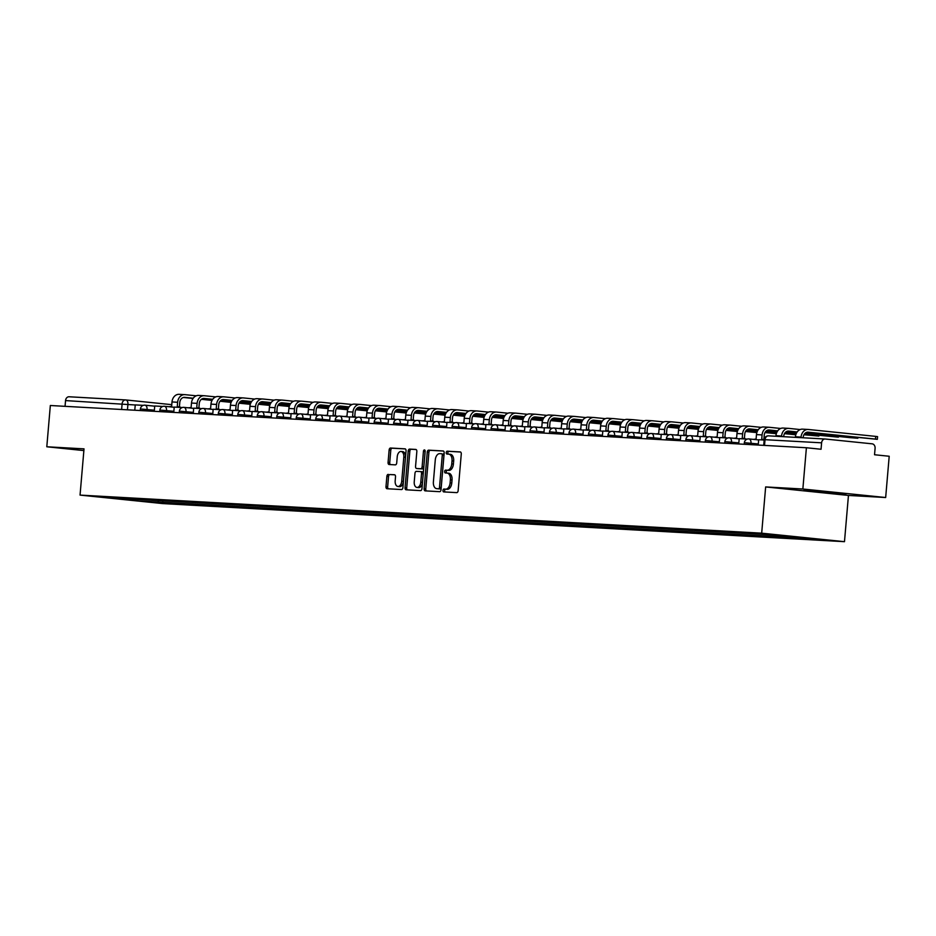 <?xml version="1.0" encoding="UTF-8"?>
<svg xmlns="http://www.w3.org/2000/svg" width="936" height="936" viewBox="0 0 936 936"><rect width="100%" height="100%" fill="white"/><g stroke="black" fill="none" stroke-linecap="round" stroke-linejoin="round"><path stroke-width="1.4" d="M442.974 490.429A1.427 0.854 -84.1 0 0 443.711 491.903L456.733 492.628A2.047 1.228 -84.1 0 0 458.137 490.663L461.272 454.03A2.047 1.228 -84.1 0 0 460.255 451.924A2.047 1.228 -84.1 0 0 460.219 451.924L447.197 451.199A1.427 0.854 -84.1 0 0 446.952 454.042L448.636 454.135A6.54 3.931 -84.1 0 1 448.753 454.147A6.54 3.931 -84.1 0 1 452.006 460.875L451.749 463.928A6.54 3.931 -84.1 0 1 447.268 470.223L445.583 470.129A1.427 0.854 -84.1 0 0 445.337 472.972L447.022 473.066A6.54 3.931 -84.1 0 1 447.127 473.078A6.54 3.931 -84.1 0 1 450.38 479.805L450.122 482.859A6.54 3.931 -84.1 0 1 445.641 489.154L443.956 489.048A1.427 0.854 -84.1 0 0 442.974 490.429M447.232 473.089L448.672 473.242A6.54 3.931 -84.1 0 1 448.789 473.242A6.54 3.931 -84.1 0 1 452.041 479.969L451.772 483.023A6.54 3.931 -84.1 0 1 447.291 489.317L445.606 489.224A1.427 0.854 -84.1 0 0 445.091 491.985M460.547 452.018L448.859 451.363A1.427 0.854 -84.1 0 0 448.344 454.124M448.859 454.159L450.298 454.311A6.54 3.931 -84.1 0 1 450.403 454.323A6.54 3.931 -84.1 0 1 453.667 461.038L453.398 464.092A6.54 3.931 -84.1 0 1 448.917 470.387L447.232 470.293A1.427 0.854 -84.1 0 0 446.718 473.054M388.276 474.388A2.047 1.228 -84.1 0 0 386.872 476.354L385.995 486.638A2.047 1.228 -84.1 0 0 387.013 488.732L401.509 489.551A2.047 1.228 -84.1 0 0 402.913 487.574L406.048 450.941A2.047 1.228 -84.1 0 0 405.031 448.835A2.047 1.228 -84.1 0 0 404.995 448.835L390.534 448.028A2.047 1.228 -84.1 0 0 389.13 449.994L388.066 462.407A2.047 1.228 -84.1 0 0 389.084 464.513A2.047 1.228 -84.1 0 0 389.119 464.513L395.308 464.864A2.047 1.228 -84.1 0 0 396.712 462.899L397.238 456.733A5.464 3.288 -84.1 0 1 401.076 451.48A5.464 3.288 -84.1 0 1 403.802 457.107L401.731 481.221A5.464 3.288 -84.1 0 1 397.894 486.474A5.464 3.288 -84.1 0 1 395.179 480.858L395.519 476.833A2.047 1.228 -84.1 0 0 394.501 474.739A2.047 1.228 -84.1 0 0 394.465 474.739L389.938 474.564A2.047 1.228 -84.1 0 0 388.534 476.529L387.656 486.802A2.047 1.228 -84.1 0 0 388.37 488.814M765.648 486.931L848.449 495.436L885.667 497.519L802.854 489.013L765.648 486.931L761.682 533.181L80.051 495.097L84.018 448.859L46.8 446.776L50.333 405.51L806.399 447.747L821.047 449.257L821.609 442.822L764.197 439.651L763.706 445.36M802.854 489.013L806.399 447.747M424.113 488.767A2.047 1.228 -84.1 0 0 425.131 490.862A2.047 1.228 -84.1 0 0 425.166 490.873L439.639 491.681A2.047 1.228 -84.1 0 0 441.031 489.703L444.179 453.071A2.047 1.228 -84.1 0 0 443.161 450.965L428.665 450.157A2.047 1.228 -84.1 0 0 427.261 452.123L424.113 488.767L425.775 488.931A2.047 1.228 -84.1 0 0 426.5 490.944M420.568 490.616L406.107 489.797A2.047 1.228 -84.1 0 1 406.072 489.797A2.047 1.228 -84.1 0 1 405.054 487.703L408.201 451.058A2.047 1.228 -84.1 0 1 409.594 449.093L415.783 449.444A2.047 1.228 -84.1 0 1 415.818 449.444A2.047 1.228 -84.1 0 1 416.836 451.55L415.561 466.397A2.047 1.228 -84.1 0 0 416.578 468.503A2.047 1.228 -84.1 0 0 416.614 468.503L420.72 468.737A2.047 1.228 -84.1 0 0 422.124 466.771L423.446 451.304A1.427 0.854 -84.1 0 1 425.166 451.398L421.972 488.639A2.047 1.228 -84.1 0 1 420.568 490.616M885.667 497.519L889.2 456.253L874.54 454.744L875.09 448.321A4.165 3.323 93.2 0 0 872.141 443.828L825.271 439.019A4.165 3.323 93.2 0 0 825.154 439.007A4.165 3.323 93.2 0 0 821.609 442.822M848.449 495.436L844.483 541.675L162.852 503.603L80.051 495.097M46.8 446.776L83.866 450.59M65.052 406.341L65.543 400.585A4.165 3.323 -86.8 0 1 69.088 396.77A4.165 3.323 -86.8 0 1 69.217 396.782L125.541 399.929M157.833 500.549L158.839 502.094L137.861 500.924L110.038 498.057L127.132 498.829L761.799 534.292L786.673 535.86L814.495 538.715L793.517 537.545L792.815 536.492M158.839 502.094L793.517 537.545M761.682 533.181L844.483 541.675M822.077 492.453L846.179 493.798L806.446 490.288L803.626 490.558L822.077 492.453L822.159 491.482M162.876 500.83L162.735 502.492M137.709 499.426L137.861 500.924M443.453 451.058L430.314 450.333A2.047 1.228 -84.1 0 0 428.91 452.299L425.775 488.931M438.528 488.756A1.427 0.854 -84.1 0 0 439.51 487.375L442.272 455.212A1.427 0.854 -84.1 0 0 441.535 453.738L439.756 453.644A6.54 3.931 -84.1 0 0 435.275 459.939L433.391 481.923A6.54 3.931 -84.1 0 0 436.644 488.639A6.54 3.931 -84.1 0 0 436.749 488.65L440.189 488.92A1.427 0.854 -84.1 0 0 441.172 487.539L439.51 487.375M443.208 453.913L443.184 453.913A1.427 0.854 -84.1 0 0 443.184 453.913A1.427 0.854 -84.1 0 1 443.921 455.387L441.172 487.539M438.188 488.803A6.54 3.931 -84.1 0 0 438.305 488.814A6.54 3.931 -84.1 0 0 438.411 488.826L436.749 488.65M440.189 488.92L438.411 488.826M416.11 449.537L411.255 449.268A2.047 1.228 -84.1 0 0 409.851 451.234L406.715 487.867A2.047 1.228 -84.1 0 0 407.441 489.879M418.205 468.667A2.047 1.228 -84.1 0 0 418.24 468.679A2.047 1.228 -84.1 0 0 418.275 468.679L422.382 468.901A2.047 1.228 -84.1 0 0 423.786 466.935L425.108 451.468L423.446 451.304M414.238 481.818A5.464 3.288 -84.1 0 0 416.965 487.445A5.464 3.288 -84.1 0 0 420.802 482.192L421.528 473.686A2.047 1.228 -84.1 0 0 420.51 471.592A2.047 1.228 -84.1 0 0 420.475 471.58L416.368 471.358A2.047 1.228 -84.1 0 0 414.976 473.323L414.238 481.818M416.965 487.445L418.626 487.609A5.464 3.288 -84.1 0 0 422.464 482.356L420.802 482.192M420.545 471.592L422.136 471.756A2.047 1.228 -84.1 0 1 422.171 471.756A2.047 1.228 -84.1 0 1 423.189 473.862L422.464 482.356M394.793 474.833L389.938 474.564M397.894 486.474L399.555 486.65A5.464 3.288 -84.1 0 0 403.393 481.396L401.731 481.221M401.076 451.48L402.737 451.655A5.464 3.288 -84.1 0 1 405.452 457.271L403.393 481.396M405.323 448.929L392.196 448.204A2.047 1.228 -84.1 0 0 390.792 450.169L389.727 462.583A2.047 1.228 -84.1 0 0 390.452 464.595M806.785 432.303L877.336 439.335L875.476 439.089L875.71 436.387L877.57 436.632L877.336 439.335M803.17 437.779L803.205 437.323A5.616 4.493 -86.8 0 1 807.99 432.163A5.616 4.493 -86.8 0 1 808.154 432.175L875.476 439.089M758.218 445.056L758.675 439.733L764.162 440.037M875.71 436.387L808.388 429.484A8.33 6.657 93.2 0 0 808.142 429.46A8.33 6.657 93.2 0 0 801.052 437.1L801.005 437.662M807.897 429.448L802.772 429.168A8.33 6.657 93.2 0 0 802.526 429.144A8.33 6.657 93.2 0 0 795.436 436.784L795.389 437.346M805.334 433.064L850.379 437.685L857.856 438.247L855.995 438.001L856.054 437.358M783.689 436.691L783.725 436.235A5.616 4.493 -86.8 0 1 788.51 431.075A5.616 4.493 -86.8 0 1 788.674 431.086L797.168 431.964M738.738 443.968L739.194 438.645L747.256 439.089M800.163 429.554L788.908 428.395A8.33 6.657 93.2 0 0 788.662 428.372A8.33 6.657 93.2 0 0 781.572 436.012L781.525 436.574M788.416 428.36L783.292 428.08A8.33 6.657 93.2 0 0 783.046 428.056A8.33 6.657 93.2 0 0 775.956 435.696L775.909 436.258M787.305 431.215L797.004 432.21M805.65 432.83L855.995 438.001M804.515 433.894L838.375 437.159L836.515 436.913L836.573 436.27M753.304 439.37L756.089 439.066L756.475 434.608A8.33 6.657 93.2 0 1 763.554 426.968A8.33 6.657 93.2 0 1 763.811 426.991L768.936 427.272M763.87 439.499L764.244 435.146A5.616 4.493 -86.8 0 1 769.029 429.987A5.616 4.493 -86.8 0 1 769.193 429.998L777.687 430.876M719.257 442.88L719.714 437.545L727.775 438.001M780.671 428.466L769.427 427.307A8.33 6.657 93.2 0 0 769.181 427.284A8.33 6.657 93.2 0 0 762.091 434.924L761.705 439.382L764.209 439.522M767.824 430.127L777.523 431.122M785.842 431.976L796.489 433.064M786.158 431.742L796.63 432.818M804.714 433.649L836.515 436.913M803.954 434.749L818.883 436.071L817.034 435.825L817.081 435.181M733.824 438.282L736.609 437.978L736.983 433.52A8.33 6.657 93.2 0 1 744.073 425.88A8.33 6.657 93.2 0 1 744.319 425.903L749.455 426.184M744.389 438.411L744.763 434.058A5.616 4.493 -86.8 0 1 749.549 428.899A5.616 4.493 -86.8 0 1 749.713 428.91L758.207 429.788M747.092 439.078L744.927 438.961M699.777 441.792L700.233 436.457L708.295 436.913M761.19 427.378L749.947 426.219A8.33 6.657 93.2 0 0 749.701 426.196A8.33 6.657 93.2 0 0 742.611 433.836L742.225 438.294L744.974 438.446M748.344 429.039L758.031 430.034M766.362 430.888L777.009 431.976M785.035 432.806L796.091 433.941M766.678 430.654L777.149 431.73M785.234 432.561L796.197 433.684M804.094 434.491L817.034 435.825M784.473 433.66L795.811 434.772M714.332 437.194L717.128 436.89L717.502 432.432A8.33 6.657 93.2 0 1 724.593 424.792A8.33 6.657 93.2 0 1 724.838 424.815L729.963 425.096M724.909 437.323L725.283 432.959A5.616 4.493 -86.8 0 1 730.068 427.81A5.616 4.493 -86.8 0 1 730.232 427.822L738.726 428.7M727.611 437.99L725.447 437.872M680.285 440.704L680.741 435.369L688.814 435.825M741.71 426.278L730.466 425.131A8.33 6.657 93.2 0 0 730.22 425.108A8.33 6.657 93.2 0 0 723.13 432.748L722.744 437.206L725.494 437.358M728.863 427.951L738.551 428.945M746.881 429.8L757.528 430.888M765.543 431.718L776.611 432.853M747.197 429.565L757.657 430.642M765.753 431.473L776.716 432.596M784.614 433.403L795.869 434.561M764.993 432.572L776.33 433.684M694.851 436.106L697.648 435.802L698.022 431.344A8.33 6.657 93.2 0 1 705.112 423.704A8.33 6.657 93.2 0 1 705.358 423.727L710.482 424.008M705.428 436.235L705.803 431.87A5.616 4.493 -86.8 0 1 710.576 426.722A5.616 4.493 -86.8 0 1 710.752 426.734L719.246 427.612M708.131 436.901L705.966 436.784M660.804 439.616L661.261 434.281L669.334 434.737M722.229 425.19L710.974 424.043A8.33 6.657 93.2 0 0 710.728 424.02A8.33 6.657 93.2 0 0 703.638 431.66L703.264 436.117L706.013 436.27M709.383 426.863L719.07 427.857M727.401 428.711L738.048 429.8M746.062 430.63L757.13 431.765M727.717 428.477L738.176 429.554M746.273 430.385L757.236 431.508M765.133 432.315L776.389 433.473M745.512 431.484L756.85 432.596M675.371 435.018L678.155 434.714L678.542 430.256A8.33 6.657 93.2 0 1 685.632 422.616A8.33 6.657 93.2 0 1 685.877 422.639L691.002 422.92M685.936 435.146L686.31 430.782A5.616 4.493 -86.8 0 1 691.096 425.634A5.616 4.493 -86.8 0 1 691.271 425.646L699.765 426.524M688.639 435.813L686.486 435.696M641.324 438.528L641.78 433.192L649.853 433.649M702.749 424.102L691.493 422.955A8.33 6.657 93.2 0 0 691.248 422.932A8.33 6.657 93.2 0 0 684.157 430.572L683.783 435.029L686.533 435.181M689.89 425.775L699.59 426.769M707.92 427.623L718.567 428.711M726.582 429.53L737.65 430.677M708.236 427.389L718.696 428.466M726.781 429.296L737.755 430.42M745.653 431.227L756.908 432.385M726.032 430.396L737.369 431.508M655.89 433.93L658.675 433.625L659.061 429.168A8.33 6.657 93.2 0 1 666.151 421.528A8.33 6.657 93.2 0 1 666.397 421.551L671.522 421.832M666.455 434.058L666.83 429.694A5.616 4.493 -86.8 0 1 671.615 424.546A5.616 4.493 -86.8 0 1 671.779 424.558L680.285 425.435M669.158 434.725L667.005 434.608M621.843 437.44L622.3 432.104L630.373 432.561M683.268 423.013L672.013 421.867A8.33 6.657 93.2 0 0 671.767 421.844A8.33 6.657 93.2 0 0 664.677 429.484L664.303 433.941L667.04 434.093M670.41 424.687L680.109 425.681M688.44 426.535L699.087 427.623M707.101 428.442L718.169 429.589M688.756 426.301L699.215 427.378M707.3 428.208L718.275 429.331M726.172 430.139L737.428 431.297M706.54 429.308L717.877 430.42M636.41 432.841L639.194 432.537L639.58 428.08A8.33 6.657 93.2 0 1 646.671 420.44A8.33 6.657 93.2 0 1 646.916 420.463L652.041 420.744M646.975 432.97L647.349 428.606A5.616 4.493 -86.8 0 1 652.135 423.458A5.616 4.493 -86.8 0 1 652.298 423.47L660.793 424.347M649.678 433.637L647.513 433.52M602.363 436.351L602.819 431.016L610.88 431.473M663.788 421.925L652.532 420.779A8.33 6.657 93.2 0 0 652.287 420.755A8.33 6.657 93.2 0 0 645.197 428.395L644.81 432.853L647.56 433.005M650.929 423.599L660.629 424.593M668.959 425.447L679.595 426.535M687.621 427.354L698.689 428.501M669.275 425.213L679.735 426.289M687.82 427.12L698.794 428.243M706.68 429.051L717.947 430.209M687.059 428.208L698.396 429.331M616.929 431.753L619.714 431.449L620.1 426.991A8.33 6.657 93.2 0 1 627.178 419.351A8.33 6.657 93.2 0 1 627.436 419.375L632.56 419.656M627.494 431.882L627.869 427.518A5.616 4.493 -86.8 0 1 632.654 422.37A5.616 4.493 -86.8 0 1 632.818 422.382L641.312 423.259M630.197 432.549L628.033 432.432M582.882 435.263L583.339 429.928L591.4 430.385M644.296 420.837L633.052 419.691A8.33 6.657 93.2 0 0 632.806 419.667A8.33 6.657 93.2 0 0 625.716 427.307L625.33 431.765L628.079 431.917M631.449 422.51L641.148 423.505M649.467 424.359L660.114 425.447M668.14 426.266L679.208 427.413M649.783 424.125L660.254 425.201M668.339 426.032L679.302 427.155M687.199 427.963L698.467 429.121M667.579 427.12L678.916 428.243M597.449 430.665L600.233 430.361L600.608 425.903A8.33 6.657 93.2 0 1 607.698 418.263A8.33 6.657 93.2 0 1 607.944 418.287L613.08 418.567M608.014 430.794L608.388 426.43A5.616 4.493 -86.8 0 1 613.174 421.282A5.616 4.493 -86.8 0 1 613.337 421.294L621.832 422.171M610.717 431.461L608.552 431.344M563.402 434.175L563.858 428.84L571.919 429.296M624.815 419.749L613.571 418.603A8.33 6.657 93.2 0 0 613.326 418.579A8.33 6.657 93.2 0 0 606.235 426.219L605.849 430.677L608.599 430.829M611.968 421.422L621.656 422.417M629.986 423.271L640.633 424.359M648.66 425.178L659.716 426.325M630.302 423.037L640.774 424.113M648.859 424.944L659.822 426.067M667.719 426.875L678.986 428.033M648.098 426.032L659.435 427.155M577.957 429.577L580.753 429.273L581.127 424.815A8.33 6.657 93.2 0 1 588.217 417.175A8.33 6.657 93.2 0 1 588.463 417.199L593.588 417.479M588.533 429.706L588.908 425.342A5.616 4.493 -86.8 0 1 593.693 420.194A5.616 4.493 -86.8 0 1 593.857 420.205L602.351 421.083M591.236 430.373L589.072 430.256M543.91 433.087L544.366 427.752L552.439 428.208M605.335 418.661L594.091 417.514A8.33 6.657 93.2 0 0 593.845 417.491A8.33 6.657 93.2 0 0 586.755 425.12L586.369 429.589L589.118 429.741M592.488 420.334L602.176 421.329M610.506 422.183L621.153 423.271M629.168 424.09L640.236 425.236M610.822 421.949L621.282 423.025M629.378 423.856L640.341 424.979M648.238 425.786L659.494 426.945M628.618 424.944L639.955 426.067M558.476 428.489L561.261 428.185L561.647 423.727A8.33 6.657 93.2 0 1 568.737 416.087A8.33 6.657 93.2 0 1 568.983 416.11L574.107 416.391M569.053 428.618L569.416 424.254A5.616 4.493 -86.8 0 1 574.201 419.106A5.616 4.493 -86.8 0 1 574.376 419.117L582.871 419.995M571.756 429.285L569.591 429.168M524.429 431.999L524.885 426.664L532.958 427.12M585.854 417.573L574.599 416.426A8.33 6.657 93.2 0 0 574.353 416.403A8.33 6.657 93.2 0 0 567.263 424.031L566.888 428.501L569.638 428.653M573.007 419.246L582.695 420.241M591.025 421.095L601.673 422.183M609.687 423.002L620.755 424.137M591.341 420.861L601.801 421.937M609.898 422.768L620.86 423.891M628.758 424.698L640.013 425.857M609.137 423.856L620.474 424.979M538.996 427.401L541.78 427.097L542.166 422.639A8.33 6.657 93.2 0 1 549.256 414.999A8.33 6.657 93.2 0 1 549.502 415.022L554.627 415.303M549.561 427.53L549.935 423.166A5.616 4.493 -86.8 0 1 554.72 418.018A5.616 4.493 -86.8 0 1 554.896 418.029L563.39 418.907M552.263 428.197L550.111 428.08M504.949 430.911L505.405 425.576L513.478 426.032M566.374 416.485L555.118 415.338A8.33 6.657 93.2 0 0 554.872 415.315A8.33 6.657 93.2 0 0 547.782 422.943L547.408 427.413L550.157 427.565M553.515 418.146L563.215 419.152M571.545 420.007L582.192 421.095M590.207 421.914L601.275 423.049M571.861 419.773L582.321 420.849M590.405 421.68L601.38 422.803M609.277 423.61L620.533 424.768M589.657 422.768L600.994 423.891M519.515 426.313L522.3 426.009L522.686 421.551A8.33 6.657 93.2 0 1 529.776 413.911A8.33 6.657 93.2 0 1 530.022 413.934L535.146 414.215M530.08 426.442L530.455 422.077A5.616 4.493 -86.8 0 1 535.24 416.93A5.616 4.493 -86.8 0 1 535.404 416.941L543.898 417.819M532.783 427.108L530.63 426.991M485.468 429.823L485.924 424.488L493.997 424.944M546.893 415.397L535.638 414.25A8.33 6.657 93.2 0 0 535.392 414.227A8.33 6.657 93.2 0 0 528.302 421.855L527.927 426.325L530.665 426.477M534.035 417.058L543.734 418.064M552.064 418.918L562.712 420.007M570.726 420.826L581.794 421.96M552.38 418.685L562.84 419.761M570.925 420.592L581.899 421.715M589.797 422.522L601.052 423.68M570.164 421.68L581.502 422.803M500.035 425.225L502.819 424.921L503.205 420.463A8.33 6.657 93.2 0 1 510.295 412.823A8.33 6.657 93.2 0 1 510.541 412.846L515.666 413.127M510.6 425.353L510.974 420.989A5.616 4.493 -86.8 0 1 515.759 415.841A5.616 4.493 -86.8 0 1 515.923 415.853L524.417 416.731M513.302 426.02L511.138 425.903M465.988 428.735L466.444 423.4L474.505 423.856M527.413 414.309L516.157 413.162A8.33 6.657 93.2 0 0 515.911 413.139A8.33 6.657 93.2 0 0 508.821 420.767L508.435 425.225L511.185 425.389M514.554 415.97L524.254 416.976M532.584 417.83L543.219 418.918M551.245 419.737L562.314 420.872M532.9 417.596L543.36 418.673M551.444 419.503L562.419 420.627M570.305 421.434L581.572 422.592M550.684 420.592L562.021 421.715M480.554 424.137L483.339 423.832L483.725 419.375A8.33 6.657 93.2 0 1 490.803 411.735A8.33 6.657 93.2 0 1 491.061 411.758L496.185 412.039M491.119 424.265L491.494 419.901A5.616 4.493 -86.8 0 1 496.279 414.753A5.616 4.493 -86.8 0 1 496.443 414.765L504.937 415.642M493.822 424.932L491.657 424.815M446.507 427.647L446.963 422.311L455.025 422.768M507.92 413.221L496.677 412.074A8.33 6.657 93.2 0 0 496.431 412.051A8.33 6.657 93.2 0 0 489.341 419.679L488.955 424.137L491.704 424.3M495.074 414.882L504.773 415.888M513.092 416.742L523.739 417.83M531.765 418.649L542.833 419.784M513.408 416.508L523.879 417.585M531.964 418.415L542.927 419.539M550.824 420.346L562.091 421.504M531.203 419.503L542.541 420.627M461.074 423.049L463.858 422.744L464.233 418.287A8.33 6.657 93.2 0 1 471.323 410.647A8.33 6.657 93.2 0 1 471.568 410.67L476.693 410.951M471.639 423.177L472.013 418.813A5.616 4.493 -86.8 0 1 476.798 413.665A5.616 4.493 -86.8 0 1 476.962 413.677L485.456 414.554M474.341 423.844L472.177 423.727M427.027 426.559L427.483 421.223L435.544 421.68M488.44 412.132L477.196 410.986A8.33 6.657 93.2 0 0 476.95 410.962A8.33 6.657 93.2 0 0 469.86 418.591L469.474 423.049L472.224 423.212M475.593 413.794L485.281 414.788M493.611 415.654L504.258 416.742M512.284 417.561L523.341 418.696M493.927 415.42L504.399 416.497M512.483 417.327L523.446 418.45M531.344 419.258L542.611 420.416M511.723 418.415L523.06 419.539M441.581 421.96L444.378 421.656L444.752 417.199A8.33 6.657 93.2 0 1 451.842 409.558A8.33 6.657 93.2 0 1 452.088 409.582L457.213 409.863M452.158 422.089L452.533 417.725A5.616 4.493 -86.8 0 1 457.318 412.577A5.616 4.493 -86.8 0 1 457.482 412.589L465.976 413.455M454.861 422.756L452.696 422.639M407.534 425.47L407.991 420.135L416.064 420.592M468.959 411.044L457.716 409.898A8.33 6.657 93.2 0 0 457.458 409.874A8.33 6.657 93.2 0 0 450.38 417.503L449.994 421.96L452.743 422.124M456.113 412.706L465.8 413.7M474.131 414.566L484.778 415.654M492.792 416.473L503.86 417.608M474.447 414.332L484.906 415.409M493.003 416.239L503.966 417.362M511.863 418.17L523.119 419.328M492.242 417.327L503.58 418.45M422.101 420.872L424.885 420.568L425.272 416.11A8.33 6.657 93.2 0 1 432.362 408.47A8.33 6.657 93.2 0 1 432.607 408.494L437.732 408.775M432.678 421.001L433.04 416.637A5.616 4.493 -86.8 0 1 437.826 411.489A5.616 4.493 -86.8 0 1 438.001 411.501L446.495 412.366M435.38 421.668L433.216 421.551M388.054 424.382L388.51 419.047L396.583 419.503M449.479 409.956L438.224 408.81A8.33 6.657 93.2 0 0 437.978 408.786A8.33 6.657 93.2 0 0 430.888 416.415L430.513 420.872L433.263 421.036M436.632 411.618L446.32 412.612M454.65 413.478L465.297 414.566M473.312 415.385L484.38 416.52M454.966 413.244L465.426 414.32M473.522 415.151L484.485 416.274M492.383 417.082L503.638 418.24M472.762 416.239L484.099 417.362M402.62 419.784L405.405 419.48L405.791 415.022A8.33 6.657 93.2 0 1 412.881 407.382A8.33 6.657 93.2 0 1 413.127 407.406L418.252 407.686M413.185 419.913L413.56 415.549A5.616 4.493 -86.8 0 1 418.345 410.401A5.616 4.493 -86.8 0 1 418.521 410.413L427.015 411.278M415.888 420.58L413.735 420.463M368.573 423.294L369.03 417.959L377.103 418.415M429.998 408.868L418.743 407.722A8.33 6.657 93.2 0 0 418.497 407.698A8.33 6.657 93.2 0 0 411.407 415.327L411.033 419.784L413.77 419.948M417.14 410.53L426.839 411.524M435.17 412.39L445.817 413.478M453.831 414.297L464.899 415.432M435.486 412.156L445.945 413.232M454.03 414.063L465.005 415.186M472.902 415.993L484.158 417.152M453.281 415.151L464.619 416.274M383.14 418.696L385.925 418.392L386.311 413.934A8.33 6.657 93.2 0 1 393.401 406.294A8.33 6.657 93.2 0 1 393.646 406.318L398.771 406.598M393.705 418.825L394.079 414.461A5.616 4.493 -86.8 0 1 398.865 409.313A5.616 4.493 -86.8 0 1 399.029 409.325L407.523 410.19M396.408 419.492L394.255 419.375M349.093 422.206L349.549 416.871L357.622 417.327M410.518 407.78L399.262 406.633A8.33 6.657 93.2 0 0 399.017 406.61A8.33 6.657 93.2 0 0 391.927 414.238L391.552 418.696L394.29 418.86M397.66 409.441L407.359 410.436M415.689 411.29L426.336 412.39M434.351 413.209L445.419 414.344M416.005 411.068L426.465 412.144M434.55 412.975L445.524 414.098M453.422 414.905L464.677 416.064M433.789 414.063L445.126 415.186M363.659 417.608L366.444 417.304L366.83 412.834A8.33 6.657 93.2 0 1 373.92 405.206A8.33 6.657 93.2 0 1 374.166 405.23L379.291 405.51M374.224 417.737L374.599 413.373A5.616 4.493 -86.8 0 1 379.384 408.225A5.616 4.493 -86.8 0 1 379.548 408.236L388.042 409.102M376.927 418.404L374.763 418.287M329.612 421.118L330.069 415.783L338.13 416.239M391.037 406.692L379.782 405.534A8.33 6.657 93.2 0 0 379.536 405.522A8.33 6.657 93.2 0 0 372.446 413.15L372.06 417.608L374.81 417.76M378.179 408.353L387.878 409.348M396.209 410.202L406.844 411.302M414.87 412.121L425.938 413.256M396.525 409.98L406.985 411.056M415.069 411.887L426.044 413.01M433.93 413.817L445.197 414.976M414.309 412.975L425.646 414.098M344.179 416.52L346.964 416.216L347.35 411.746A8.33 6.657 93.2 0 1 354.428 404.118A8.33 6.657 93.2 0 1 354.685 404.141L359.81 404.422M354.744 416.649L355.118 412.285A5.616 4.493 -86.8 0 1 359.904 407.137A5.616 4.493 -86.8 0 1 360.067 407.148L368.562 408.014M357.447 417.316L355.282 417.199M310.132 420.03L310.588 414.695L318.649 415.151M371.545 405.604L360.301 404.446A8.33 6.657 93.2 0 0 360.056 404.434A8.33 6.657 93.2 0 0 352.966 412.062L352.579 416.52L355.329 416.672M358.699 407.265L368.398 408.26M376.717 409.114L387.364 410.214M395.39 411.033L406.458 412.168M377.032 408.892L387.504 409.968M395.589 410.799L406.552 411.922M414.449 412.729L425.716 413.887M394.828 411.887L406.165 413.01M324.698 415.432L327.483 415.128L327.857 410.658A8.33 6.657 93.2 0 1 334.948 403.03A8.33 6.657 93.2 0 1 335.193 403.053L340.318 403.334M335.263 415.561L335.638 411.196A5.616 4.493 -86.8 0 1 340.423 406.048A5.616 4.493 -86.8 0 1 340.587 406.06L349.081 406.926M337.966 416.227L335.802 416.11M290.64 418.942L291.108 413.607L299.169 414.063M352.065 404.516L340.821 403.357A8.33 6.657 93.2 0 0 340.575 403.346A8.33 6.657 93.2 0 0 333.485 410.974L333.099 415.432L335.849 415.584M339.218 406.177L348.906 407.172M357.236 408.026L367.883 409.126M375.909 409.945L386.966 411.079M357.552 407.803L368.024 408.88M376.108 409.699L387.071 410.834M394.969 411.641L406.236 412.799M375.348 410.799L386.685 411.922M305.206 414.344L308.002 414.028L308.377 409.57A8.33 6.657 93.2 0 1 315.467 401.942A8.33 6.657 93.2 0 1 315.713 401.965L320.837 402.246M315.783 414.472L316.157 410.108A5.616 4.493 -86.8 0 1 320.943 404.96A5.616 4.493 -86.8 0 1 321.106 404.972L329.601 405.838M318.486 415.139L316.321 415.022M271.159 417.854L271.615 412.519L279.688 412.975M332.584 403.428L321.34 402.269A8.33 6.657 93.2 0 0 321.083 402.258A8.33 6.657 93.2 0 0 314.005 409.886L313.618 414.344L316.368 414.496M319.738 405.089L329.425 406.084M337.756 406.938L348.403 408.037M356.417 408.856L367.485 409.991M338.071 406.715L348.531 407.792M356.628 408.611L367.591 409.746M375.488 410.553L386.743 411.711M355.867 409.711L367.204 410.834M285.726 413.256L288.51 412.94L288.896 408.482A8.33 6.657 93.2 0 1 295.987 400.854A8.33 6.657 93.2 0 1 296.232 400.877L301.357 401.158M296.303 413.384L296.665 409.02A5.616 4.493 -86.8 0 1 301.45 403.872A5.616 4.493 -86.8 0 1 301.626 403.884L310.12 404.75M299.005 414.051L296.841 413.934M251.679 416.766L252.135 411.43L260.208 411.887M313.104 402.34L301.848 401.181A8.33 6.657 93.2 0 0 301.603 401.17A8.33 6.657 93.2 0 0 294.512 408.798L294.138 413.256L296.887 413.408M300.245 404.001L309.945 404.995M318.275 405.85L328.922 406.949M336.937 407.768L348.005 408.903M318.591 405.627L329.051 406.704M337.147 407.523L348.11 408.658M356.008 409.465L367.263 410.623M336.387 408.623L347.724 409.746M266.245 412.168L269.03 411.852L269.416 407.394A8.33 6.657 93.2 0 1 276.506 399.766A8.33 6.657 93.2 0 1 276.752 399.789L281.876 400.07M276.81 412.296L277.185 407.932A5.616 4.493 -86.8 0 1 281.97 402.784A5.616 4.493 -86.8 0 1 282.145 402.796L290.64 403.662M279.513 412.963L277.36 412.846M232.198 415.678L232.654 410.342L240.727 410.799M293.623 401.251L282.368 400.093A8.33 6.657 93.2 0 0 282.122 400.081A8.33 6.657 93.2 0 0 275.032 407.71L274.657 412.168L277.395 412.32M280.765 402.913L290.464 403.907M298.795 404.761L309.442 405.861M317.456 406.68L328.524 407.815M299.111 404.539L309.57 405.604M317.655 406.435L328.63 407.57M336.527 408.377L347.782 409.535M316.906 407.534L328.243 408.658M246.765 411.079L249.549 410.764L249.935 406.306A8.33 6.657 93.2 0 1 257.026 398.677A8.33 6.657 93.2 0 1 257.271 398.701L262.396 398.982M257.33 411.208L257.704 406.844A5.616 4.493 -86.8 0 1 262.489 401.696A5.616 4.493 -86.8 0 1 262.653 401.708L271.147 402.574M260.032 411.875L257.88 411.746M212.718 414.589L213.174 409.254L221.247 409.711M274.143 400.163L262.887 399.005A8.33 6.657 93.2 0 0 262.642 398.993A8.33 6.657 93.2 0 0 255.551 406.622L255.165 411.079L257.915 411.232M261.284 401.825L270.984 402.819M279.314 403.673L289.961 404.773M297.976 405.592L309.044 406.727M279.63 403.451L290.09 404.516M298.174 405.346L309.149 406.481M317.047 407.289L328.302 408.447M297.414 406.446L308.751 407.57M227.284 409.991L230.069 409.675L230.455 405.218A8.33 6.657 93.2 0 1 237.545 397.589A8.33 6.657 93.2 0 1 237.791 397.613L242.915 397.894M237.849 410.12L238.224 405.756A5.616 4.493 -86.8 0 1 243.009 400.608A5.616 4.493 -86.8 0 1 243.173 400.62L251.667 401.485M240.552 410.787L238.387 410.658M193.237 413.501L193.694 408.166L201.755 408.623M254.662 399.075L243.407 397.917A8.33 6.657 93.2 0 0 243.161 397.905A8.33 6.657 93.2 0 0 236.071 405.534L235.685 409.991L238.434 410.143M241.804 400.737L251.503 401.731M259.834 402.585L270.469 403.685M278.495 404.504L289.563 405.639M260.149 402.363L270.609 403.428M278.694 404.258L289.669 405.393M297.554 406.201L308.821 407.359M277.933 405.358L289.271 406.481M207.804 408.903L210.588 408.587L210.974 404.13A8.33 6.657 93.2 0 1 218.053 396.501A8.33 6.657 93.2 0 1 218.299 396.525L223.435 396.805M218.369 409.032L218.743 404.668A5.616 4.493 -86.8 0 1 223.529 399.52A5.616 4.493 -86.8 0 1 223.692 399.532L232.186 400.397M221.071 409.699L218.907 409.57M173.757 412.413L174.213 407.078L182.274 407.534M235.17 397.987L223.926 396.829A8.33 6.657 93.2 0 0 223.681 396.817A8.33 6.657 93.2 0 0 216.59 404.446L216.204 408.903L218.954 409.055M222.323 399.649L232.023 400.643M240.341 401.497L250.988 402.597M259.015 403.416L270.083 404.551M240.657 401.275L251.129 402.34M259.214 403.17L270.176 404.305M278.074 405.112L289.341 406.271M258.453 404.27L269.79 405.393M188.323 407.815L191.108 407.499L191.482 403.042A8.33 6.657 93.2 0 1 198.572 395.413A8.33 6.657 93.2 0 1 198.818 395.437L203.943 395.717M198.888 407.944L199.263 403.58A5.616 4.493 -86.8 0 1 204.048 398.432A5.616 4.493 -86.8 0 1 204.212 398.443L212.706 399.309M201.591 408.611L199.426 408.482M154.264 411.325L154.732 405.99L162.794 406.446M215.689 396.899L204.446 395.741A8.33 6.657 93.2 0 0 204.2 395.729A8.33 6.657 93.2 0 0 197.11 403.357L196.724 407.815L199.473 407.967M202.843 398.56L212.53 399.555M220.861 400.409L231.508 401.509M239.522 402.328L250.591 403.463M221.177 400.187L231.648 401.251M239.733 402.082L250.696 403.217M258.593 404.024L269.861 405.183M238.972 403.182L250.31 404.305M168.831 406.715L171.627 406.411L172.002 401.953A8.33 6.657 93.2 0 1 179.092 394.325A8.33 6.657 93.2 0 1 179.338 394.349L184.462 394.629M179.408 406.856L179.782 402.492A5.616 4.493 -86.8 0 1 184.567 397.344A5.616 4.493 -86.8 0 1 184.731 397.355L193.225 398.221M182.111 407.523L179.946 407.394M134.784 410.237L135.24 404.902L143.313 405.358M196.209 395.811L184.965 394.653A8.33 6.657 93.2 0 0 184.708 394.641A8.33 6.657 93.2 0 0 177.629 402.269L177.243 406.727L179.993 406.879M183.362 397.472L193.05 398.467M201.38 399.321L212.027 400.421M220.042 401.24L231.11 402.375M201.696 399.099L212.156 400.163M220.252 400.994L231.215 402.129M239.113 402.936L250.368 404.095M135.24 404.984L65.543 400.585M127.448 409.816L127.928 404.235A4.165 2.504 95.9 0 0 125.857 399.953A4.165 4.165 0 0 0 125.658 399.929A4.165 3.323 93.2 0 0 122.113 403.755L121.621 409.5M125.927 399.953L171.768 404.668L125.857 399.953A4.165 2.504 95.9 0 0 125.787 399.941A4.165 3.323 93.2 0 0 125.658 399.929L69.088 396.77M764.537 445.407L765.028 439.663A4.165 3.323 93.2 0 1 768.573 435.848A4.165 3.323 93.2 0 1 768.702 435.86L825.025 439.007M154.37 410.214L140.412 408.974L140.271 410.541M146.929 410.904L147.057 409.465A4.165 2.504 95.9 0 0 144.986 405.183A4.165 4.165 0 0 0 140.412 408.974M173.85 411.302L159.892 410.062L159.752 411.629M166.409 412.004L166.538 410.553A4.165 2.504 95.9 0 0 164.467 406.271A4.165 4.165 0 0 0 159.892 410.062M193.331 412.39L179.373 411.15L179.244 412.717M185.89 413.092L186.018 411.641A4.165 2.504 95.9 0 0 183.947 407.359A4.165 4.165 0 0 0 179.373 411.15M212.811 413.478L198.853 412.238L198.724 413.806M205.382 414.18L205.499 412.729A4.165 2.504 95.9 0 0 203.428 408.447A4.165 4.165 0 0 0 198.853 412.238M232.292 414.566L218.334 413.326L218.205 414.894M224.862 415.268L224.979 413.817A4.165 2.504 95.9 0 0 222.908 409.535A4.165 4.165 0 0 0 218.334 413.326M251.772 415.654L237.814 414.414L237.685 415.982M244.343 416.356L244.471 414.905A4.165 2.504 95.9 0 0 242.389 410.623A4.165 4.165 0 0 0 237.814 414.414M271.253 416.742L257.306 415.502L257.166 417.07M263.823 417.444L263.952 415.993A4.165 2.504 95.9 0 0 261.881 411.711A4.165 4.165 0 0 0 257.306 415.502M290.745 417.83L276.787 416.59L276.646 418.158M283.304 418.532L283.433 417.082A4.165 2.504 95.9 0 0 281.362 412.799A4.165 4.165 0 0 0 276.787 416.59M310.225 418.918L296.267 417.678L296.127 419.246M302.784 419.62L302.913 418.17A4.165 2.504 95.9 0 0 300.842 413.887A4.165 4.165 0 0 0 296.267 417.678M329.706 420.007L315.748 418.766L315.619 420.334M322.276 420.709L322.394 419.258A4.165 2.504 95.9 0 0 320.323 414.976A4.165 4.165 0 0 0 315.748 418.766M349.186 421.095L335.228 419.854L335.1 421.422M341.757 421.797L341.874 420.346A4.165 2.504 95.9 0 0 339.803 416.064A4.165 4.165 0 0 0 335.228 419.854M368.667 422.183L354.709 420.943L354.58 422.51M361.237 422.885L361.355 421.434A4.165 2.504 95.9 0 0 359.284 417.152A4.165 4.165 0 0 0 354.709 420.943M388.147 423.271L374.189 422.031L374.061 423.599M380.718 423.973L380.847 422.522A4.165 2.504 95.9 0 0 378.764 418.24A4.165 4.165 0 0 0 374.189 422.031M407.628 424.359L393.682 423.119L393.541 424.687M400.198 425.061L400.327 423.61A4.165 2.504 95.9 0 0 398.256 419.328A4.165 4.165 0 0 0 393.682 423.119M427.12 425.447L413.162 424.207L413.022 425.775M419.679 426.149L419.808 424.698A4.165 2.504 95.9 0 0 417.737 420.416A4.165 4.165 0 0 0 413.162 424.207M446.601 426.535L432.643 425.295L432.502 426.863M439.159 427.237L439.288 425.786A4.165 2.504 95.9 0 0 437.217 421.504A4.165 4.165 0 0 0 432.643 425.295M466.081 427.623L452.123 426.383L451.994 427.951M458.652 428.325L458.769 426.875A4.165 2.504 95.9 0 0 456.698 422.592A4.165 4.165 0 0 0 452.123 426.383M485.562 428.711L471.604 427.471L471.475 429.039M478.132 429.413L478.249 427.963A4.165 2.504 95.9 0 0 476.178 423.68A4.165 4.165 0 0 0 471.604 427.471M505.042 429.8L491.084 428.559L490.955 430.127M497.613 430.501L497.73 429.051A4.165 2.504 95.9 0 0 495.659 424.768A4.165 4.165 0 0 0 491.084 428.559M524.523 430.888L510.576 429.647L510.436 431.215M517.093 431.59L517.222 430.139A4.165 2.504 95.9 0 0 515.139 425.857A4.165 4.165 0 0 0 510.576 429.647M544.003 431.976L530.057 430.735L529.916 432.303M536.574 432.678L536.702 431.227A4.165 2.504 95.9 0 0 534.631 426.945A4.165 4.165 0 0 0 530.057 430.735M563.495 433.075L549.537 431.824L549.397 433.391M556.054 433.766L556.183 432.315A4.165 2.504 95.9 0 0 554.112 428.033A4.165 4.165 0 0 0 549.537 431.824M582.976 434.164L569.018 432.912L568.877 434.479M575.535 434.854L575.663 433.403A4.165 2.504 95.9 0 0 573.592 429.121A4.165 4.165 0 0 0 569.018 432.912M602.456 435.252L588.498 434L588.37 435.568M595.027 435.942L595.144 434.491A4.165 2.504 95.9 0 0 593.073 430.209A4.165 4.165 0 0 0 588.498 434M621.937 436.34L607.979 435.088L607.85 436.656M614.507 437.03L614.624 435.579A4.165 2.504 95.9 0 0 612.553 431.309A4.165 4.165 0 0 0 607.979 435.088M641.417 437.428L627.459 436.176L627.331 437.744M633.988 438.118L634.105 436.667A4.165 2.504 95.9 0 0 632.034 432.397A4.165 4.165 0 0 0 627.459 436.176M660.898 438.516L646.952 437.264L646.811 438.832M653.468 439.206L653.597 437.755A4.165 2.504 95.9 0 0 651.514 433.485A4.165 4.165 0 0 0 646.952 437.264M680.378 439.604L666.432 438.352L666.292 439.92M672.949 440.294L673.078 438.844A4.165 2.504 95.9 0 0 671.007 434.573A4.165 4.165 0 0 0 666.432 438.352M699.871 440.692L685.912 439.44L685.772 441.008M692.429 441.382L692.558 439.932A4.165 2.504 95.9 0 0 690.487 435.661A4.165 4.165 0 0 0 685.912 439.44M719.351 441.78L705.393 440.528L705.253 442.096M711.91 442.471L712.039 441.031A4.165 2.504 95.9 0 0 709.968 436.749A4.165 4.165 0 0 0 705.393 440.528M738.832 442.868L724.873 441.616L724.745 443.184M731.402 443.559L731.519 442.12A4.165 2.504 95.9 0 0 729.448 437.837A4.165 4.165 0 0 0 724.873 441.616M758.312 443.956L744.354 442.705L744.225 444.272M750.883 444.647L751 443.208A4.165 2.504 95.9 0 0 748.929 438.925A4.165 4.165 0 0 0 744.354 442.705M748.858 438.914A4.165 2.504 95.9 0 1 748.929 438.925L758.663 439.92M729.378 437.826A4.165 2.504 95.9 0 1 729.448 437.837L739.171 438.832M709.897 436.738A4.165 2.504 95.9 0 1 709.968 436.749L719.69 437.744M690.417 435.649A4.165 2.504 95.9 0 1 690.487 435.661L700.21 436.656M670.937 434.561A4.165 2.504 95.9 0 1 671.007 434.573L680.729 435.568M651.444 433.473A4.165 2.504 95.9 0 1 651.514 433.485L661.249 434.479M631.964 432.385A4.165 2.504 95.9 0 1 632.034 432.397L641.768 433.391M612.483 431.297A4.165 2.504 95.9 0 1 612.553 431.309L622.288 432.303M593.003 430.209A4.165 2.504 95.9 0 1 593.073 430.209L602.796 431.215M573.522 429.121A4.165 2.504 95.9 0 1 573.592 429.121L583.315 430.127M554.042 428.033A4.165 2.504 95.9 0 1 554.112 428.033L563.835 429.039M534.561 426.945A4.165 2.504 95.9 0 1 534.631 426.945L544.354 427.951M515.069 425.857A4.165 2.504 95.9 0 1 515.139 425.857L524.874 426.863M495.589 424.768A4.165 2.504 95.9 0 1 495.659 424.768L505.393 425.775M476.108 423.68A4.165 2.504 95.9 0 1 476.178 423.68L485.913 424.687M456.628 422.592A4.165 2.504 95.9 0 1 456.698 422.592L466.42 423.599M437.147 421.504A4.165 2.504 95.9 0 1 437.217 421.504L446.94 422.51M417.667 420.416A4.165 2.504 95.9 0 1 417.737 420.416L427.459 421.422M398.186 419.328A4.165 2.504 95.9 0 1 398.256 419.328L407.979 420.334M378.694 418.24A4.165 2.504 95.9 0 1 378.764 418.24L388.498 419.246M359.213 417.152A4.165 2.504 95.9 0 1 359.284 417.152L369.018 418.158M339.733 416.064A4.165 2.504 95.9 0 1 339.803 416.064L349.537 417.07M320.252 414.976A4.165 2.504 95.9 0 1 320.323 414.976L330.045 415.982M300.772 413.887A4.165 2.504 95.9 0 1 300.842 413.887L310.565 414.894M281.291 412.799A4.165 2.504 95.9 0 1 281.362 412.799L291.084 413.806M261.811 411.711A4.165 2.504 95.9 0 1 261.881 411.711L271.604 412.717M242.319 410.623A4.165 2.504 95.9 0 1 242.389 410.623L252.123 411.629M222.838 409.535A4.165 2.504 95.9 0 1 222.908 409.535L232.643 410.541M203.358 408.447A4.165 2.504 95.9 0 1 203.428 408.447L213.162 409.453M183.877 407.359A4.165 2.504 95.9 0 1 183.947 407.359L193.67 408.365M164.397 406.271A4.165 2.504 95.9 0 1 164.467 406.271L174.19 407.265M144.916 405.183A4.165 2.504 95.9 0 1 144.986 405.183L154.709 406.177M447.291 489.317L445.641 489.154M451.772 483.023L450.122 482.859M452.041 479.969L450.38 479.805M447.232 470.293L445.583 470.129M448.917 470.387L447.268 470.223M453.398 464.092L451.749 463.928M453.667 461.038L452.006 460.875M448.859 451.363L447.197 451.199M445.606 489.224L443.956 489.048M428.91 452.299L427.261 452.123M430.314 450.333L428.665 450.157M443.921 455.387L442.272 455.212M406.715 487.867L405.054 487.703M409.851 451.234L408.201 451.058M411.255 449.268L409.594 449.093M418.275 468.679L416.614 468.503M422.382 468.901L420.72 468.737M423.786 466.935L422.124 466.771M423.189 473.862L421.528 473.686M405.452 457.271L403.802 457.107M389.727 462.583L388.066 462.407M390.792 450.169L389.13 449.994M392.196 448.204L390.534 448.028M387.656 486.802L385.995 486.638M388.534 476.529L386.872 476.354M801.052 437.1L795.436 436.784M781.572 436.012L775.956 435.696M762.091 434.924L756.475 434.608M742.611 433.836L736.983 433.52M723.13 432.748L717.502 432.432M703.638 431.66L698.022 431.344M684.157 430.572L678.542 430.256M664.677 429.484L659.061 429.168M645.197 428.395L639.58 428.08M625.716 427.307L620.1 426.991M606.235 426.219L600.608 425.903M586.755 425.12L581.127 424.815M567.263 424.031L561.647 423.727M547.782 422.943L542.166 422.639M528.302 421.855L522.686 421.551M508.821 420.767L503.205 420.463M489.341 419.679L483.725 419.375M469.86 418.591L464.233 418.287M450.38 417.503L444.752 417.199M430.888 416.415L425.272 416.11M411.407 415.327L405.791 415.022M391.927 414.238L386.311 413.934M372.446 413.15L366.83 412.834M352.966 412.062L347.35 411.746M333.485 410.974L327.857 410.658M314.005 409.886L308.377 409.57M294.512 408.798L288.896 408.482M275.032 407.71L269.416 407.394M255.551 406.622L249.935 406.306M236.071 405.534L230.455 405.218M216.59 404.446L210.974 404.13M197.11 403.357L191.482 403.042M177.629 402.269L172.002 401.953M825.154 439.007L768.573 435.848A4.165 4.165 0 0 0 764.197 439.651M448.789 473.242L447.127 473.078M450.403 454.323L448.753 454.147M438.305 488.814L436.644 488.639M418.24 468.679L416.578 468.503M422.171 471.756L420.51 471.592M808.142 429.46L802.526 429.144M857.856 438.247L857.914 437.545M788.662 428.372L783.046 428.056M838.375 437.159L838.434 436.457M769.181 427.284L763.554 426.968M818.883 436.071L818.953 435.369M749.701 426.196L744.073 425.88M730.22 425.108L724.593 424.792M710.728 424.02L705.112 423.704M691.248 422.932L685.632 422.616M671.767 421.844L666.151 421.528M652.287 420.755L646.671 420.44M632.806 419.667L627.178 419.351M613.326 418.579L607.698 418.263M593.845 417.491L588.217 417.175M574.353 416.403L568.737 416.087M554.872 415.315L549.256 414.999M535.392 414.227L529.776 413.911M515.911 413.139L510.295 412.823M496.431 412.051L490.803 411.735M476.95 410.962L471.323 410.647M457.458 409.874L451.842 409.558M437.978 408.786L432.362 408.47M418.497 407.698L412.881 407.382M399.017 406.61L393.401 406.294M379.536 405.522L373.92 405.206M360.056 404.434L354.428 404.118M340.575 403.346L334.948 403.03M321.083 402.258L315.467 401.942M301.603 401.17L295.987 400.854M282.122 400.081L276.506 399.766M262.642 398.993L257.026 398.677M243.161 397.905L237.545 397.589M223.681 396.817L218.053 396.501M204.2 395.729L198.572 395.413M184.708 394.641L179.092 394.325"/></g></svg>
